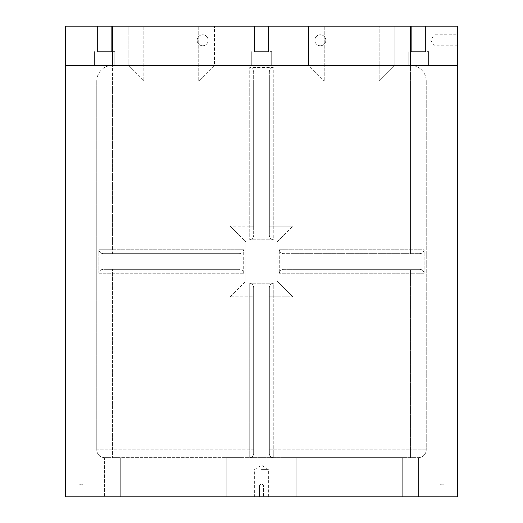 <?xml version="1.0" encoding="UTF-8"?>
<svg xmlns="http://www.w3.org/2000/svg" width="523" height="523" viewBox="0 0 523 523"><rect width="100%" height="100%" fill="white"/><g stroke="black" fill="none" stroke-linecap="round" stroke-linejoin="round"><path stroke-width="0.39" stroke-dasharray="2.62 1.96" d="M112.445 26.15L457.625 26.15L457.625 496.85L65.375 496.85L65.375 26.15L112.445 26.15L112.445 65.375L128.135 65.375L128.135 26.15L198.74 26.15L128.135 26.15L128.135 65.375L65.375 65.375L410.555 65.375A15.69 15.69 0 0 1 426.245 81.065L426.245 449.78A7.845 7.845 0 0 1 418.4 457.625L418.4 496.85L296.803 496.85L418.4 496.85L418.4 457.625L402.71 457.625L418.4 457.625A7.845 7.845 0 0 0 426.245 449.78L410.555 449.78L426.245 449.78A7.845 7.845 0 0 1 418.4 457.625M261.5 469.393L268.364 469.393L261.5 469.393M261.5 496.85L254.636 496.85L261.5 496.85M81.065 485.083L83.026 485.083L81.065 485.083M324.26 26.15L379.175 26.15L308.57 26.15L324.26 26.15L324.26 81.065L324.26 26.15M424.14 273.268L424.14 249.733C423.669 252.328 422.061 253.635 419.328 253.655L284.107 253.655C281.374 253.642 279.766 252.334 279.295 249.733L279.295 273.268C279.766 270.672 281.374 269.365 284.107 269.345C281.374 269.358 279.766 270.666 279.295 273.268L279.295 249.733C279.766 252.328 281.374 253.635 284.107 253.655L419.328 253.655C422.061 253.642 423.669 252.334 424.14 249.733L292.88 249.733L292.88 226.198L273.268 226.198L273.268 81.065L324.26 81.065L269.345 81.065L269.345 72.292L269.345 81.065L273.268 81.065L273.268 67.48C270.672 67.951 269.365 69.559 269.345 72.292C269.358 69.559 270.666 67.951 273.268 67.48L249.733 67.48L273.268 67.48L273.268 239.782C270.672 239.312 269.365 237.704 269.345 234.971L269.345 72.292L269.345 234.971C269.358 237.704 270.666 239.312 273.268 239.782L249.733 239.782C252.328 239.312 253.635 237.704 253.655 234.971L253.655 72.292C253.642 69.559 252.334 67.951 249.733 67.48C252.328 67.951 253.635 69.559 253.655 72.292L253.655 234.971C253.642 237.704 252.334 239.312 249.733 239.782L273.268 239.782L273.268 226.198L269.345 226.198L269.345 81.065L269.345 234.971L269.345 226.198L292.88 226.198L292.88 253.655L292.88 249.733L279.295 249.733L424.14 249.733L424.14 273.268C423.669 270.672 422.061 269.365 419.328 269.345L284.107 269.345L419.328 269.345L292.88 269.345L292.88 296.803L292.88 269.345L419.328 269.345C422.061 269.358 423.669 270.666 424.14 273.268L410.555 273.268L410.555 457.625L410.555 449.78L273.268 449.78L273.268 296.803L292.88 296.803L269.345 296.803L269.345 288.029L269.345 296.803L273.268 296.803L273.268 283.218L249.733 283.218C252.328 283.688 253.635 285.296 253.655 288.029C253.642 285.296 252.334 283.688 249.733 283.218L273.268 283.218C270.672 283.688 269.365 285.296 269.345 288.029C269.358 285.296 270.666 283.688 273.268 283.218L273.268 449.78L410.555 449.78L410.555 273.268L279.295 273.268L410.555 273.268L410.555 269.345L410.555 273.268L424.14 273.268M96.755 81.065A15.69 15.69 0 0 1 112.445 65.375L112.445 81.065L112.445 65.375A15.69 15.69 0 0 0 96.755 81.065L96.755 449.78L249.733 449.78L249.733 296.803L253.655 296.803L253.655 288.029L253.655 296.803L249.733 296.803L249.733 283.218L249.733 296.803L230.12 296.803L249.733 296.803L249.733 457.625L273.268 457.625A3.923 3.923 0 0 1 269.345 453.703L269.345 288.029L269.345 453.703A3.923 3.923 0 0 0 273.268 457.625L249.733 457.625A3.923 3.923 0 0 0 253.655 453.703L253.655 288.029L253.655 453.703A3.923 3.923 0 0 1 249.733 457.625L226.198 457.625L249.733 457.625L249.733 449.78L253.655 449.78L253.655 453.703L253.655 296.803L253.655 449.78L96.755 449.78A7.845 7.845 0 0 0 104.6 457.625L226.198 457.625L104.6 457.625L120.29 457.625L104.6 457.625L104.6 496.85L241.888 496.85L104.6 496.85L104.6 457.625A7.845 7.845 0 0 1 96.755 449.78L96.755 81.065L143.825 81.065L143.825 26.15L143.825 81.065L112.445 81.065L112.445 253.655L103.672 253.655L112.445 253.655L112.445 249.733L98.86 249.733C99.331 252.328 100.939 253.635 103.672 253.655C100.939 253.642 99.331 252.334 98.86 249.733L230.12 249.733L230.12 226.198L230.12 249.733L112.445 249.733L112.445 81.065L96.755 81.065A15.69 15.69 0 0 1 112.445 65.375L410.555 65.375L394.865 65.375L379.175 81.065L410.555 81.065L410.555 253.655L292.88 253.655L419.328 253.655L410.555 253.655L410.555 81.065L379.175 81.065L379.175 26.15L394.865 26.15L379.175 26.15L379.175 81.065L394.865 65.375L394.865 26.15L394.865 65.375L410.555 65.375A15.69 15.69 0 0 1 426.245 81.065L426.245 449.78M98.86 273.268L98.86 249.733L98.86 273.268C99.331 270.672 100.939 269.365 103.672 269.345L112.445 269.345L103.672 269.345C100.939 269.358 99.331 270.666 98.86 273.268L112.445 273.268L112.445 457.625L112.445 273.268L98.86 273.268M269.345 449.78L269.345 296.803L269.345 453.703L269.345 449.78L273.268 449.78L269.345 449.78M253.655 226.198L253.655 81.065L249.733 81.065L253.655 81.065L253.655 226.198L230.12 226.198L249.733 226.198L249.733 67.48L249.733 81.065L198.74 81.065L249.733 81.065L249.733 239.782L249.733 226.198L253.655 226.198M277.19 241.888L292.88 226.198L277.19 241.888L245.81 241.888L230.12 226.198L245.81 241.888L245.81 281.113L230.12 296.803L230.12 273.268L230.12 296.803L245.81 281.113L277.19 281.113L292.88 296.803L277.19 281.113L245.81 281.113L245.81 241.888L277.19 241.888L277.19 281.113L277.19 241.888M81.065 496.85L79.104 496.85L81.065 496.85M441.935 496.85L439.974 496.85L441.935 496.85M281.113 496.85L296.803 496.85L281.113 496.85L281.113 457.625L402.71 457.625L281.113 457.625L281.113 496.85M273.268 457.625L296.803 457.625L273.268 457.625L273.268 449.78L273.268 457.625M243.705 273.268L243.705 249.733C243.234 252.328 241.626 253.635 238.893 253.655L112.445 253.655L238.893 253.655C241.626 253.642 243.234 252.334 243.705 249.733L243.705 273.268C243.234 270.672 241.626 269.365 238.893 269.345L112.445 269.345L238.893 269.345C241.626 269.358 243.234 270.666 243.705 273.268L112.445 273.268L112.445 269.345L112.445 273.268L230.12 273.268L230.12 269.345L230.12 273.268L243.705 273.268M238.893 269.345L103.672 269.345L238.893 269.345M238.893 253.655L103.672 253.655L238.893 253.655M128.135 65.375L143.825 81.065L128.135 65.375M111.661 26.15L97.54 26.15L111.661 26.15L97.54 26.15L111.661 26.15L111.661 51.646L97.54 51.646L111.661 51.646L97.54 51.646L111.661 51.646L111.661 26.15M268.561 26.15L254.44 26.15L268.561 26.15L254.44 26.15L268.561 26.15L268.561 51.646L254.44 51.646L268.561 51.646L254.44 51.646L268.561 51.646L268.561 26.15M425.461 26.15L411.34 26.15L425.461 26.15L411.34 26.15L425.461 26.15L425.461 51.646L411.34 51.646L425.461 51.646L411.34 51.646L425.461 51.646L425.461 26.15M198.74 26.15L214.43 26.15L198.74 26.15L198.74 81.065L198.74 26.15M214.43 65.375L198.74 81.065L214.43 65.375L214.43 26.15L214.43 65.375L308.57 65.375L324.26 81.065L308.57 65.375L214.43 65.375M308.57 26.15L308.57 65.375L308.57 26.15M410.555 26.15L410.555 81.065L426.245 81.065L410.555 81.065L410.555 65.375A15.69 15.69 0 0 1 426.245 81.065M254.44 26.15L254.44 51.646L254.44 26.15M261.5 51.646L271.699 51.646L261.5 51.646M261.5 65.375L251.302 65.375L261.5 65.375M411.34 26.15L411.34 51.646L411.34 26.15M418.4 51.646L428.599 51.646L418.4 51.646M418.4 65.375L408.202 65.375L418.4 65.375M97.54 26.15L97.54 51.646L97.54 26.15M104.6 51.646L114.799 51.646L104.6 51.646M104.6 65.375L94.402 65.375L104.6 65.375M325.829 40.271A5.492 5.492 0 0 0 320.338 34.78A5.492 5.492 0 0 0 314.846 40.271A5.492 5.492 0 0 0 320.338 45.763A5.492 5.492 0 0 0 325.829 40.271A5.492 5.492 0 0 0 317.592 35.518A5.492 5.492 0 0 0 317.592 45.024A5.492 5.492 0 0 0 325.829 40.271M208.154 40.271A5.492 5.492 0 0 0 202.663 34.78A5.492 5.492 0 0 0 197.171 40.271A5.492 5.492 0 0 0 202.663 45.763A5.492 5.492 0 0 0 208.154 40.271A5.492 5.492 0 0 0 199.917 35.518A5.492 5.492 0 0 0 199.917 45.024A5.492 5.492 0 0 0 208.154 40.271M457.625 45.763L434.09 45.763L430.789 40.271L434.09 34.78L434.09 45.763L434.09 34.78L457.625 34.78L457.625 45.763L457.625 34.78M261.5 485.083L259.539 485.083L261.5 485.083M441.935 485.083L439.974 485.083L441.935 485.083M457.625 65.375L65.375 65.375M241.888 457.625L226.198 457.625L241.888 457.625L241.888 496.85L241.888 457.625M120.29 457.625L120.29 496.85L120.29 457.625M226.198 457.625L226.198 496.85L226.198 457.625M104.6 457.625A7.845 7.845 0 0 1 96.755 449.78M296.803 496.85L296.803 457.625L296.803 496.85M402.71 457.625L402.71 496.85L402.71 457.625M230.12 249.733L243.705 249.733L230.12 249.733L230.12 253.655L230.12 249.733M268.364 496.85L268.364 469.393L261.5 465.267L254.636 469.393L254.636 496.85M81.065 483.906L79.104 485.083L79.104 496.85L79.104 485.083L81.065 483.906L83.026 485.083L83.026 496.85L83.026 485.083L81.065 483.906M251.302 51.646L251.302 65.375L251.302 51.646M271.699 51.646L271.699 65.375L271.699 51.646M408.202 51.646L408.202 65.375L408.202 51.646M428.599 51.646L428.599 65.375L428.599 51.646M94.402 51.646L94.402 65.375L94.402 51.646M114.799 51.646L114.799 65.375L114.799 51.646M259.539 485.083L259.539 496.85L259.539 485.083L261.5 483.906L263.461 485.083L263.461 496.85L263.461 485.083L261.5 483.906L259.539 485.083M439.974 485.083L439.974 496.85L439.974 485.083L441.935 483.906L443.896 485.083L443.896 496.85L443.896 485.083L441.935 483.906L439.974 485.083"/><path stroke-width="0.78" d="M65.375 65.375L112.445 65.375L112.445 26.15L65.375 26.15L65.375 496.85L457.625 496.85L457.625 65.375L410.555 65.375L410.555 26.15L112.445 26.15M457.625 65.375L457.625 26.15L410.555 26.15M410.555 65.375L112.445 65.375"/></g></svg>
